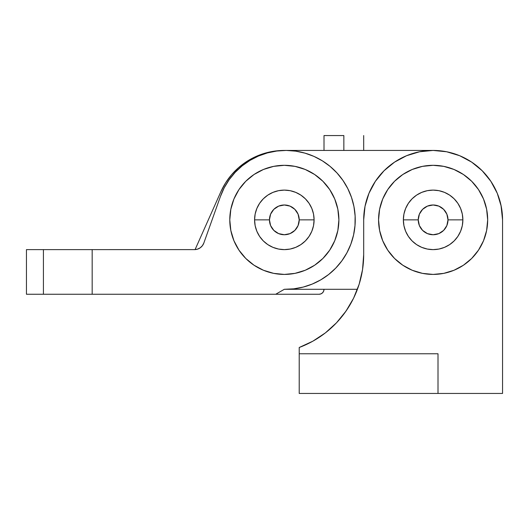<?xml version="1.0" encoding="UTF-8"?>
<svg xmlns="http://www.w3.org/2000/svg" width="529" height="529" viewBox="0 0 529 529"><rect width="100%" height="100%" fill="white"/><g stroke="black" fill="none" stroke-linecap="round" stroke-linejoin="round"><path stroke-width="0.79" d="M433.119 150.434L285.825 150.434L433.119 150.434L419.576 151.77L406.55 155.718L394.548 162.138L384.021 170.768L375.392 181.295L368.971 193.297L365.023 206.323L363.688 219.866L363.688 254.581A99.188 99.188 0 0 1 299.216 347.493L299.216 393.444L502.55 393.444L502.55 219.866L501.214 206.323L497.267 193.297A69.431 69.431 0 0 1 497.267 193.297L490.846 181.295L482.217 170.768L471.689 162.138L459.688 155.718L446.661 151.77L433.119 150.434A69.431 69.431 0 0 1 433.145 150.434M446.628 151.763A69.431 69.431 0 0 1 490.866 181.315M275.721 294.256L284.337 289.284A69.431 69.431 0 0 0 301.98 152.345A69.431 69.431 0 0 0 220.395 196.563L203.837 243.029A9.919 9.919 0 0 1 194.493 249.622L195.075 249.602L220.917 191.61A69.431 69.431 0 0 1 284.337 150.434L274.379 151.155L264.626 153.291L255.276 156.809L246.527 161.629L238.566 167.66L231.55 174.762L225.625 182.803L220.917 191.61L195.075 249.602L26.45 249.622L26.45 294.256L26.45 249.622L43.424 249.622L43.424 294.256L275.721 294.256L284.337 289.284L293.846 288.827L303.203 287.082L312.236 284.066L320.772 279.848L328.648 274.498L335.717 268.124L341.846 260.843L346.925 252.789L350.859 244.12L353.564 234.988L354.992 225.579L355.124 216.063L353.954 206.614L351.501 197.416L347.811 188.635L342.957 180.449L337.026 173.003L330.136 166.43L322.412 160.869L313.995 156.419L305.048 153.159L295.744 151.149L286.249 150.434L276.746 151.03L267.416 152.914L258.43 156.055L249.959 160.399L242.163 165.861L235.187 172.335L229.163 179.708L224.197 187.835L220.395 196.563L203.837 243.029L202.395 245.701L200.213 247.81L197.496 249.159L194.493 249.622L92.172 249.622L92.172 294.256L319.053 294.256L320.951 293.879L319.053 294.256A4.959 4.959 0 0 0 324.012 289.297L323.636 291.195L322.558 292.802L320.951 293.879M284.311 289.297L285.72 289.297L284.311 289.297M285.891 289.297L357.412 289.297L285.891 289.297M284.337 150.434L274.379 151.155M264.626 153.291L255.276 156.809L246.527 161.629M502.55 219.813L501.003 205.292M311.826 231.252L313.525 225.671L314.094 219.866A29.756 29.756 0 0 1 284.337 249.622A29.756 29.756 0 0 1 254.581 219.866L255.15 225.671L256.849 231.252L255.15 225.671L254.581 219.866L255.15 214.06L254.581 219.866A29.756 29.756 0 0 1 284.337 190.109A29.756 29.756 0 0 1 314.094 219.866A29.756 29.756 0 0 0 284.337 190.109A29.756 29.756 0 0 0 254.581 219.866L269.459 219.866A14.878 14.878 0 0 1 284.337 204.988A14.878 14.878 0 0 1 299.216 219.866L314.094 219.866L299.216 219.866A14.878 14.878 0 0 1 284.337 234.744A14.878 14.878 0 0 1 269.459 219.866L254.581 219.866A29.756 29.756 0 0 0 284.337 249.622A29.756 29.756 0 0 0 314.094 219.866L313.525 214.06L311.826 208.479L313.525 214.06L314.094 219.866L313.525 225.671L311.826 231.252L309.081 236.397L305.378 240.907L300.869 244.61L295.724 247.354L290.143 249.053L295.724 247.354L300.869 244.61M329.699 250.171L322.915 258.443L329.699 250.171L334.738 240.741L337.839 230.505L338.891 219.866A54.553 54.553 0 0 0 284.337 165.312A54.553 54.553 0 0 0 229.784 219.866A54.553 54.553 0 0 1 284.337 165.312A54.553 54.553 0 0 1 338.891 219.866A54.553 54.553 0 0 1 284.337 274.419A54.553 54.553 0 0 1 229.784 219.866A54.553 54.553 0 0 0 284.337 274.419A54.553 54.553 0 0 0 338.891 219.866L337.839 209.226L334.738 198.99L329.699 189.561L322.915 181.288L329.699 189.561M299.216 219.866L298.085 214.172L294.858 209.345L290.031 206.118L284.337 204.988L278.644 206.118L273.817 209.345L270.59 214.172L269.459 219.866L270.59 225.559L273.817 230.386L278.644 233.613L284.337 234.744L290.031 233.613L294.858 230.386L298.085 225.559L299.216 219.866M256.849 208.479L255.15 214.06L256.849 208.479L259.594 203.334L263.297 198.825L267.806 195.122L263.297 198.825M267.806 195.122L272.951 192.377L278.532 190.678L272.951 192.377L278.532 190.678L284.337 190.109L278.532 190.678M290.143 190.678L295.724 192.377L300.869 195.122L295.724 192.377L290.143 190.678L284.337 190.109L290.143 190.678M272.951 247.354L278.532 249.053L284.337 249.622L278.532 249.053L272.951 247.354L267.806 244.61L263.297 240.907L259.594 236.397L256.849 231.252L259.594 236.397M238.976 189.561L245.76 181.288L254.032 174.504L245.76 181.288L238.976 189.561L233.937 198.99L230.836 209.226L229.784 219.866L230.836 230.505L233.937 240.741L238.976 250.171L245.76 258.443L254.032 265.227L245.76 258.443M314.643 174.504L322.915 181.288L314.643 174.504L305.213 169.465L294.977 166.364L284.337 165.312L273.698 166.364L263.462 169.465L254.032 174.504M322.915 258.443L314.643 265.227L322.915 258.443M284.337 249.622L290.143 249.053L284.337 249.622M254.032 265.227L263.462 270.266L273.698 273.367L284.337 274.419L294.977 273.367L305.213 270.266L314.643 265.227M300.869 195.122L305.378 198.825L309.081 203.334L311.826 208.479L313.525 214.06M295.724 247.354L290.143 249.053M256.849 231.252L255.15 225.671M405.631 208.479L403.931 214.06L403.363 219.866A29.756 29.756 0 0 1 433.119 190.109A29.756 29.756 0 0 1 462.875 219.866L462.306 214.06L460.607 208.479L462.306 214.06L462.875 219.866L462.306 225.671L462.875 219.866A29.756 29.756 0 0 1 433.119 249.622A29.756 29.756 0 0 1 403.363 219.866A29.756 29.756 0 0 0 433.119 249.622A29.756 29.756 0 0 0 462.875 219.866L447.997 219.866A14.878 14.878 0 0 1 433.119 234.744A14.878 14.878 0 0 1 418.241 219.866L403.363 219.866L418.241 219.866A14.878 14.878 0 0 1 433.119 204.988A14.878 14.878 0 0 1 447.997 219.866L462.875 219.866A29.756 29.756 0 0 0 433.119 190.109A29.756 29.756 0 0 0 403.363 219.866L403.931 225.671L405.631 231.252L403.931 225.671L403.363 219.866L403.931 214.06L405.631 208.479L408.375 203.334L412.078 198.825L416.587 195.122L421.732 192.377L427.313 190.678L421.732 192.377L427.313 190.678L433.119 190.109L427.313 190.678M387.757 189.561L394.541 181.288L387.757 189.561L382.718 198.99L379.617 209.226L378.566 219.866A54.553 54.553 0 0 0 433.119 274.419A54.553 54.553 0 0 0 487.672 219.866A54.553 54.553 0 0 1 433.119 274.419A54.553 54.553 0 0 1 378.566 219.866A54.553 54.553 0 0 1 433.119 165.312A54.553 54.553 0 0 1 487.672 219.866A54.553 54.553 0 0 0 433.119 165.312A54.553 54.553 0 0 0 378.566 219.866L379.617 230.505L382.718 240.741L387.757 250.171L394.541 258.443L387.757 250.171M418.241 219.866L419.371 225.559L422.598 230.386L427.425 233.613L433.119 234.744L438.812 233.613L443.639 230.386L446.866 225.559L447.997 219.866L446.866 214.172L443.639 209.345L438.812 206.118L433.119 204.988L427.425 206.118L422.598 209.345L419.371 214.172L418.241 219.866M460.607 231.252L462.306 225.671L460.607 231.252L457.863 236.397L454.16 240.907L449.65 244.61L444.505 247.354L438.925 249.053L444.505 247.354L438.925 249.053L433.119 249.622L438.925 249.053M421.732 247.354L427.313 249.053L433.119 249.622L427.313 249.053L421.732 247.354L416.587 244.61L412.078 240.907L408.375 236.397L405.631 231.252L403.931 225.671M444.505 192.377L438.925 190.678L433.119 190.109L438.925 190.678L444.505 192.377L449.65 195.122L454.16 198.825L457.863 203.334L460.607 208.479L462.306 214.06M478.481 250.171L471.696 258.443L463.424 265.227L471.696 258.443L478.481 250.171L483.519 240.741L486.62 230.505L487.672 219.866L486.62 209.226L483.519 198.99L478.481 189.561L471.696 181.288L478.481 189.561M402.814 265.227L394.541 258.443L402.814 265.227L412.243 270.266L422.479 273.367L433.119 274.419L443.758 273.367L453.994 270.266L463.424 265.227M394.541 181.288L402.814 174.504L394.541 181.288M463.424 174.504L471.696 181.288L463.424 174.504L453.994 169.465L443.758 166.364L433.119 165.312L422.479 166.364L412.243 169.465L402.814 174.504M26.45 294.256L43.424 294.256L43.424 249.622L92.172 249.622L92.172 294.256L26.45 294.256M197.496 249.159L194.493 249.622M284.337 289.284L293.846 288.827M286.249 150.434L276.746 151.03M353.061 299.249L350.238 304.453L353.597 298.164L359.158 284.205L362.55 269.565L363.688 254.581L363.688 219.866A69.431 69.431 0 0 1 433.119 150.434A69.431 69.431 0 0 1 502.55 219.866L502.55 393.444L438.005 393.444L438.005 353.769L299.216 353.769L438.005 353.769L438.005 393.444L299.216 393.444L299.216 347.493L312.857 341.185L325.381 332.886L336.51 322.789L345.087 312.408A19.837 19.837 0 0 0 345.06 312.441L350.231 304.459M353.597 298.164L345.992 311.125L336.51 322.789M362.484 269.995L361.624 274.723M359.039 284.595L358.926 284.933M358.907 285.012L357.015 290.342M345.523 311.793L345.06 312.441M471.689 162.138L459.688 155.718M343.85 135.556L343.85 150.434L343.85 135.556L324.012 135.556L343.85 135.556M363.688 150.434L363.688 135.556M324.012 150.434L324.012 135.556"/></g></svg>

